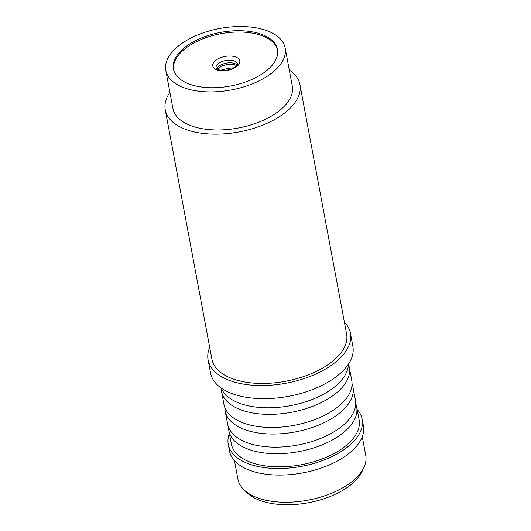<?xml version="1.0" encoding="UTF-8"?>
<svg xmlns="http://www.w3.org/2000/svg" width="531" height="531" viewBox="0 0 531 531"><rect width="100%" height="100%" fill="white"/><g stroke="black" fill="none" stroke-linecap="round" stroke-linejoin="round"><path stroke-width="0.8" d="M234.47 460.662L237.948 479.221A65.008 33.473 -10.6 0 0 244.048 489.887L247.18 492.881A62.313 32.079 -10.6 0 0 350.141 485.334A62.313 32.079 -10.6 0 0 362.076 471.382L363.914 467.453A65.008 33.473 -10.6 0 0 365.74 455.306L362.268 436.741M244.048 489.887A65.008 33.473 -10.6 0 0 351.462 482.009A65.008 33.473 -10.6 0 0 363.914 467.453M228.257 444.367A68.121 35.073 169.4 0 0 275.616 468.488A68.121 35.073 169.4 0 0 347.208 447.288A68.121 35.073 -10.6 0 0 362.175 419.304L363.403 425.869A68.121 35.073 -10.6 0 1 348.436 453.846A68.121 35.073 169.4 0 1 276.843 475.046A68.121 35.073 169.4 0 1 229.485 450.925L228.257 444.367A68.121 35.073 169.4 0 1 229.385 433.488M362.175 419.304A68.121 35.073 -10.6 0 0 357.184 409.574M356.653 406.759L359.109 419.882A65.008 33.473 169.4 0 1 344.831 446.584A65.008 33.473 169.4 0 1 276.512 466.809A65.008 33.473 169.4 0 1 231.317 443.797L228.861 430.674A65.008 33.473 -10.6 0 0 274.056 453.686A65.008 33.473 -10.6 0 0 342.376 433.462A65.008 33.473 -10.6 0 0 356.653 406.759A65.008 33.473 -10.6 0 0 355.724 403.54M228.562 427.336A65.008 33.473 -10.6 0 0 228.861 430.674M224.879 407.655A65.008 33.473 -10.6 0 0 225.177 410.994L227.633 424.116A65.008 33.473 -10.6 0 0 272.828 447.129A65.008 33.473 -10.6 0 0 341.148 426.904A65.008 33.473 -10.6 0 0 355.425 400.195L352.976 387.079A65.008 33.473 -10.6 0 0 352.04 383.86M225.177 410.994A65.008 33.473 -10.6 0 0 270.372 434.006A65.008 33.473 -10.6 0 0 338.692 413.782A65.008 33.473 -10.6 0 0 352.976 387.079M221.201 388.028A65.008 33.473 -10.6 0 0 221.493 391.314L223.949 404.436A65.008 33.473 -10.6 0 0 269.144 427.448A65.008 33.473 -10.6 0 0 337.464 407.224A65.008 33.473 -10.6 0 0 351.748 380.515L349.292 367.399A65.008 33.473 -10.6 0 0 348.376 364.226M221.493 391.314A65.008 33.473 -10.6 0 0 266.688 414.326A65.008 33.473 -10.6 0 0 335.008 394.102A65.008 33.473 -10.6 0 0 349.292 367.399M221.228 388.048A65.008 33.473 -10.6 0 0 268.626 407.801A65.008 33.473 -10.6 0 0 333.78 387.537A65.008 33.473 -10.6 0 0 348.356 364.259M208.086 359.872A72.402 37.276 169.4 0 0 258.424 385.506A72.402 37.276 169.4 0 0 334.517 362.978A72.402 37.276 -10.6 0 0 350.42 333.236L352.876 346.358A72.402 37.276 -10.6 0 1 336.973 376.094A72.402 37.276 169.4 0 1 260.88 398.628A72.402 37.276 169.4 0 1 210.541 372.994L208.086 359.872A72.402 37.276 169.4 0 1 209.692 347.307M350.42 333.236A72.402 37.276 -10.6 0 0 344.373 322.098M165.26 109.871A68.512 35.272 169.4 0 0 212.891 134.124A68.512 35.272 169.4 0 0 284.895 112.811A68.512 35.272 -10.6 0 0 299.942 84.668L346.597 333.953A68.512 35.272 -10.6 0 1 331.543 362.096A68.512 35.272 169.4 0 1 259.54 383.415A68.512 35.272 169.4 0 1 211.909 359.155L165.26 109.871A68.512 35.272 169.4 0 1 169.907 92.387M299.942 84.668A68.512 35.272 -10.6 0 0 289.282 70.046M285.167 48.049L292.289 86.095A60.726 31.269 169.4 0 1 278.948 111.039A60.726 31.269 169.4 0 1 215.128 129.936A60.726 31.269 169.4 0 1 172.914 108.437L165.791 70.391A60.726 31.269 169.4 0 1 179.133 45.447A60.726 31.269 169.4 0 1 242.952 26.55A60.726 31.269 169.4 0 1 285.167 48.049A60.726 31.269 169.4 0 1 271.826 72.993A60.726 31.269 169.4 0 1 208.006 91.89A60.726 31.269 169.4 0 1 165.791 70.391M185.073 47.213A52.941 27.26 169.4 0 1 240.709 30.738A52.941 27.26 169.4 0 1 277.514 49.483A52.941 27.26 169.4 0 1 265.885 71.227A52.941 27.26 169.4 0 1 210.249 87.701A52.941 27.26 169.4 0 1 173.445 68.957A52.941 27.26 169.4 0 1 185.073 47.213M173.584 69.607A52.941 27.26 -10.6 0 1 185.319 48.52A52.941 27.26 169.4 0 1 240.344 32.039A52.941 27.26 169.4 0 1 277.627 50.14M215.778 60.302A13.74 7.076 -10.6 0 0 217.657 70.132A13.74 7.076 -10.6 0 0 236.753 66.541A13.74 7.076 169.4 0 0 234.875 56.711A13.74 7.076 169.4 0 0 215.778 60.302M218.433 63.561A10.899 5.609 169.4 0 1 229.89 60.169A10.899 5.609 169.4 0 1 237.47 64.032C238.147 63.667 237.503 64.576 235.538 66.76C232.113 69.256 227.673 70.484 222.224 70.437C218.38 69.833 216.502 69.282 216.588 68.784L216.044 68.041A10.899 5.609 -10.6 0 1 218.433 63.561M237.145 65.074A10.899 5.609 169.4 0 0 218.925 66.189A10.899 5.609 -10.6 0 0 216.728 68.897M220.624 70.278A31.143 16.036 169.4 0 1 234.012 67.769M236.833 65.505L233.461 64.43L226.531 64.623L221.825 66.023L217.166 69.189"/></g></svg>
